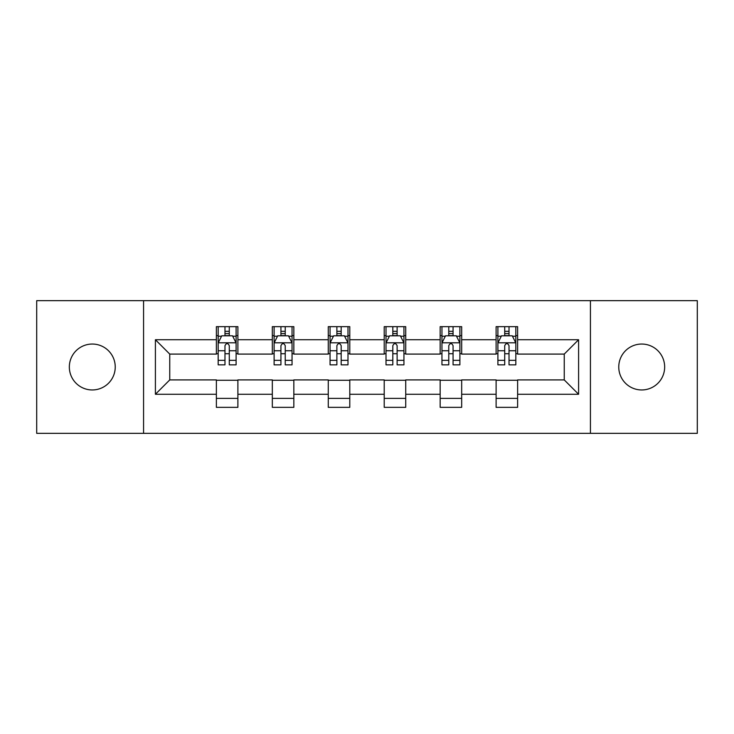 <?xml version="1.0" encoding="UTF-8"?>
<svg xmlns="http://www.w3.org/2000/svg" width="734" height="734" viewBox="0 0 734 734"><rect width="100%" height="100%" fill="white"/><g stroke="black" fill="none" stroke-linecap="round" stroke-linejoin="round"><path stroke-width="1.1" d="M641.709 344.044A22.956 22.956 0 0 0 618.762 367A22.956 22.956 0 0 0 641.709 389.956A22.956 22.956 0 0 0 664.665 367A22.956 22.956 0 0 0 641.709 344.044M92.291 344.044A22.956 22.956 0 0 0 69.335 367A22.956 22.956 0 0 0 92.291 389.956A22.956 22.956 0 0 0 115.238 367A22.956 22.956 0 0 0 92.291 344.044M590.43 433.344L697.3 433.344L697.3 300.656L590.43 300.656L590.43 433.344L143.57 433.344L143.57 300.656L36.7 300.656L36.7 433.344L143.57 433.344M590.43 300.656L143.57 300.656M517.626 339.741L517.626 326.658L496.111 326.658L496.111 339.741L461.677 339.741L461.677 326.658L440.161 326.658L440.161 339.741L405.728 339.741L405.728 326.658L384.212 326.658L384.212 339.741L349.788 339.741L349.788 326.658L328.272 326.658L328.272 339.741L293.839 339.741L293.839 326.658L272.323 326.658L272.323 339.741L237.889 339.741L237.889 326.658L216.374 326.658L216.374 339.741L155.406 339.741L155.406 394.259L169.756 379.909L216.374 379.909L216.374 407.342L237.889 407.342L237.889 379.909L272.323 379.909L272.323 407.342L293.839 407.342L293.839 379.909L328.272 379.909L328.272 407.342L349.788 407.342L349.788 379.909L384.212 379.909L384.212 407.342L405.728 407.342L405.728 379.909L440.161 379.909L440.161 407.342L461.677 407.342L461.677 379.909L496.111 379.909L496.111 407.342L517.626 407.342L517.626 379.909L564.244 379.909L564.244 354.091L517.626 354.091L517.626 339.741L578.594 339.741L578.594 394.259L517.626 394.259M496.111 394.259L461.677 394.259M440.161 394.259L405.728 394.259M384.212 394.259L349.788 394.259M328.272 394.259L293.839 394.259M272.323 394.259L237.889 394.259M216.374 394.259L155.406 394.259M496.111 339.741L496.111 354.091L461.677 354.091L461.677 339.741M440.161 339.741L440.161 354.091L405.728 354.091L405.728 339.741M384.212 339.741L384.212 354.091L349.788 354.091L349.788 339.741M328.272 339.741L328.272 354.091L293.839 354.091L293.839 339.741M272.323 339.741L272.323 354.091L237.889 354.091L237.889 339.741M216.374 339.741L216.374 354.091L169.756 354.091L155.406 339.741M169.756 354.091L169.756 379.909M578.594 394.259L564.244 379.909M564.244 354.091L578.594 339.741M216.374 335.622L218.172 335.622M224.98 335.622L229.283 335.622M236.1 335.622L237.889 335.622M216.374 353.733L218.172 353.733M224.98 353.733L229.283 353.733M236.1 353.733L237.889 353.733M216.374 380.267L237.889 380.267M216.374 398.378L237.889 398.378M272.323 380.267L293.839 380.267M272.323 398.378L293.839 398.378M272.323 335.622L274.112 335.622M280.929 335.622L285.232 335.622M292.049 335.622L293.839 335.622M272.323 353.733L274.112 353.733M280.929 353.733L285.232 353.733M292.049 353.733L293.839 353.733M328.272 380.267L349.788 380.267M328.272 398.378L349.788 398.378M328.272 335.622L330.061 335.622M336.878 335.622L341.182 335.622M347.989 335.622L349.788 335.622M328.272 353.733L330.061 353.733M336.878 353.733L341.182 353.733M347.989 353.733L349.788 353.733M384.212 380.267L405.728 380.267M384.212 398.378L405.728 398.378M384.212 335.622L386.011 335.622M392.818 335.622L397.122 335.622M403.939 335.622L405.728 335.622M384.212 353.733L386.011 353.733M392.818 353.733L397.122 353.733M403.939 353.733L405.728 353.733M440.161 380.267L461.677 380.267M440.161 398.378L461.677 398.378M440.161 335.622L441.951 335.622M448.768 335.622L453.071 335.622M459.888 335.622L461.677 335.622M440.161 353.733L441.951 353.733M448.768 353.733L453.071 353.733M459.888 353.733L461.677 353.733M496.111 380.267L517.626 380.267M496.111 398.378L517.626 398.378M496.111 335.622L497.9 335.622M504.717 335.622L509.02 335.622M515.828 335.622L517.626 335.622M496.111 353.733L497.9 353.733M504.717 353.733L509.02 353.733M515.828 353.733L517.626 353.733M229.283 331.318L224.98 331.318M236.1 360.348L229.283 360.348L229.283 364.844L236.1 364.844L236.1 342.971L232.513 335.796L221.751 335.796L218.172 342.971L218.172 364.844L224.98 364.844L224.98 360.348L218.172 360.348M218.172 342.971L218.172 326.658M236.1 342.971L236.1 326.658M224.98 335.796L224.98 326.658M229.283 326.658L229.283 335.796M229.283 360.348L229.283 345.659C227.852 342.897 226.421 342.897 224.98 345.659L224.98 360.348M285.232 331.318L280.929 331.318M292.049 360.348L285.232 360.348L285.232 364.844L292.049 364.844L292.049 342.971L288.462 335.796L277.7 335.796L274.112 342.971L274.112 364.844L280.929 364.844L280.929 360.348L274.112 360.348M274.112 342.971L274.112 326.658M292.049 342.971L292.049 326.658M280.929 335.796L280.929 326.658M285.232 326.658L285.232 335.796M285.232 360.348L285.232 345.659C283.801 342.897 282.361 342.897 280.929 345.659L280.929 360.348M341.182 331.318L336.878 331.318M347.989 360.348L341.182 360.348L341.182 364.844L347.989 364.844L347.989 342.971L344.402 335.796L333.649 335.796L330.061 342.971L330.061 364.844L336.878 364.844L336.878 360.348L330.061 360.348M330.061 342.971L330.061 326.658M347.989 342.971L347.989 326.658M336.878 335.796L336.878 326.658M341.182 326.658L341.182 335.796M341.182 360.348L341.182 345.659C339.75 342.897 338.31 342.897 336.878 345.659L336.878 360.348M397.122 331.318L392.818 331.318M403.939 360.348L397.122 360.348L397.122 364.844L403.939 364.844L403.939 342.971L400.351 335.796L389.598 335.796L386.011 342.971L386.011 364.844L392.818 364.844L392.818 360.348L386.011 360.348M386.011 342.971L386.011 326.658M403.939 342.971L403.939 326.658M392.818 335.796L392.818 326.658M397.122 326.658L397.122 335.796M397.122 360.348L397.122 345.659C395.69 342.897 394.259 342.897 392.818 345.659L392.818 360.348M453.071 331.318L448.768 331.318M459.888 360.348L453.071 360.348L453.071 364.844L459.888 364.844L459.888 342.971L456.3 335.796L445.538 335.796L441.951 342.971L441.951 364.844L448.768 364.844L448.768 360.348L441.951 360.348M441.951 342.971L441.951 326.658M459.888 342.971L459.888 326.658M448.768 335.796L448.768 326.658M453.071 326.658L453.071 335.796M453.071 360.348L453.071 345.659C451.639 342.897 450.208 342.897 448.768 345.659L448.768 360.348M509.02 331.318L504.717 331.318M515.828 360.348L509.02 360.348L509.02 364.844L515.828 364.844L515.828 342.971L512.249 335.796L501.487 335.796L497.9 342.971L497.9 364.844L504.717 364.844L504.717 360.348L497.9 360.348M497.9 342.971L497.9 326.658M515.828 342.971L515.828 326.658M504.717 335.796L504.717 326.658M509.02 326.658L509.02 335.796M509.02 360.348L509.02 345.659C507.589 342.897 506.148 342.897 504.717 345.659L504.717 360.348M236.009 342.796L218.255 342.796M218.172 336.227L221.54 336.227M232.724 336.227L236.1 336.227M224.98 350.742L218.172 350.742M236.1 350.742L229.283 350.742M229.283 333.603L224.98 333.603M291.958 342.796L274.204 342.796M274.112 336.227L277.489 336.227M288.673 336.227L292.049 336.227M280.929 350.742L274.112 350.742M292.049 350.742L285.232 350.742M285.232 333.603L280.929 333.603M347.907 342.796L330.153 342.796M330.061 336.227L333.429 336.227M344.622 336.227L347.989 336.227M336.878 350.742L330.061 350.742M347.989 350.742L341.182 350.742M341.182 333.603L336.878 333.603M403.847 342.796L386.093 342.796M386.011 336.227L389.378 336.227M400.571 336.227L403.939 336.227M392.818 350.742L386.011 350.742M403.939 350.742L397.122 350.742M397.122 333.603L392.818 333.603M459.796 342.796L442.042 342.796M441.951 336.227L445.327 336.227M456.511 336.227L459.888 336.227M448.768 350.742L441.951 350.742M459.888 350.742L453.071 350.742M453.071 333.603L448.768 333.603M515.745 342.796L497.991 342.796M497.9 336.227L501.276 336.227M512.46 336.227L515.828 336.227M504.717 350.742L497.9 350.742M515.828 350.742L509.02 350.742M509.02 333.603L504.717 333.603"/></g></svg>
